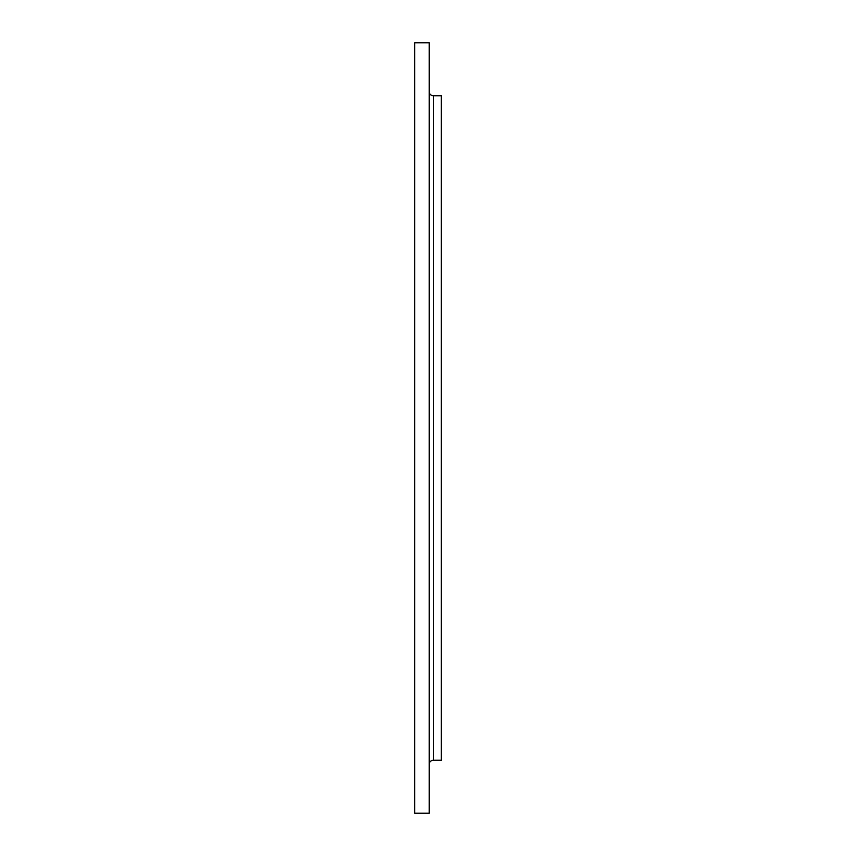 <?xml version="1.0" encoding="UTF-8"?>
<svg xmlns="http://www.w3.org/2000/svg" width="856" height="856" viewBox="0 0 856 856"><rect width="100%" height="100%" fill="white"/><g stroke="black" fill="none" stroke-linecap="round" stroke-linejoin="round"><path stroke-width="1.28" d="M429.198 764.451A4.216 4.216 0 0 1 433.414 760.235L441.247 760.235L441.247 95.765L433.414 95.765L433.414 760.235M429.198 91.549A4.216 4.216 0 0 0 433.414 95.765M429.198 813.2L429.198 42.8L414.753 42.8L414.753 813.2L429.198 813.2"/></g></svg>
